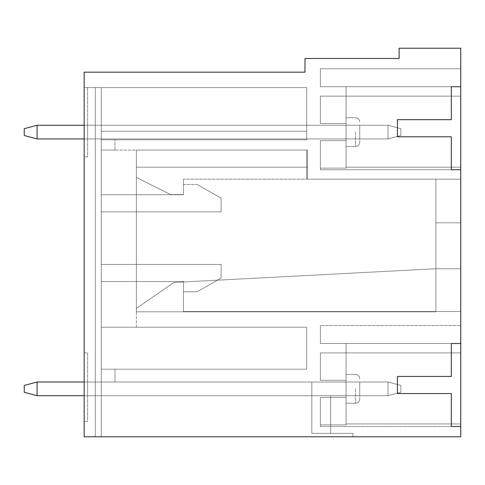 <?xml version="1.0" encoding="UTF-8"?>
<svg xmlns="http://www.w3.org/2000/svg" width="485" height="485" viewBox="0 0 485 485"><rect width="100%" height="100%" fill="white"/><g stroke="black" fill="none" stroke-linecap="round" stroke-linejoin="round"><path stroke-width="0.36" stroke-dasharray="2.42 1.82" d="M352.91 436.785L84.16 436.785L84.16 72.18L304.98 72.18L304.98 58.485L399.125 58.485L399.125 48.215L460.75 48.215L460.75 86.73L451.335 86.73L451.335 119.68L397.415 119.68L397.415 136.8L451.335 136.8L451.335 169.75L460.75 169.75L460.75 68.755L460.75 436.785L84.16 436.785L84.16 87.585L84.16 436.785L84.16 421.38L87.585 421.38L87.585 352.91L84.16 352.91L84.16 156.91L87.585 156.91L87.585 87.585L87.585 156.91L84.16 156.91L84.16 352.91L87.585 352.91L87.585 421.38L84.16 421.38L84.16 436.785L352.91 436.785L101.28 436.785L101.28 327.229L136.37 327.229L136.37 150.065L136.37 327.229L101.28 327.229L136.37 327.229L101.28 327.229L101.28 436.785L101.28 327.229L136.37 327.229L101.28 327.229L101.28 436.785L101.28 87.585L101.28 436.785L101.28 87.585L101.28 436.785L101.28 87.585L101.28 436.785L101.28 87.585L101.28 436.785L84.16 436.785L101.28 436.785L101.28 87.585L101.28 436.785L101.28 87.585L101.28 436.785L101.28 87.585L87.585 87.585L101.28 87.585L101.28 436.785L352.91 436.785L101.28 436.785L352.91 436.785L101.28 436.785L352.91 436.785L101.28 436.785L352.91 436.785L101.28 436.785L352.91 436.785L352.91 433.36L311.825 433.36L311.825 382.01L311.825 433.36L311.825 382.01L101.28 382.01L101.28 369.17L101.28 382.01L311.825 382.01L101.28 382.01L311.825 382.01L311.825 433.36L311.825 382.01L101.28 382.01L114.975 382.01L114.975 369.17L101.28 369.17L306.69 369.17L306.69 327.229L136.37 327.229L306.69 327.229L306.69 369.17L101.28 369.17L306.69 369.17L101.28 369.17L114.975 369.17L101.28 369.17L114.975 369.17L114.975 382.01L101.28 382.01L311.825 382.01L311.825 433.36L311.825 382.01L311.825 433.36L311.825 382.01L101.28 382.01L114.975 382.01L114.975 369.17L114.975 382.01L101.28 382.01L311.825 382.01L311.825 433.36L311.825 382.01L311.825 433.36L311.825 382.01L101.28 382.01L114.975 382.01L114.975 369.17L101.28 369.17L114.975 369.17L114.975 382.01L101.28 382.01L311.825 382.01L311.825 433.36L311.825 382.01L311.825 433.36L311.825 382.01L101.28 382.01L114.975 382.01L114.975 369.17L101.28 369.17L114.975 369.17L114.975 382.01L101.28 382.01L114.975 382.01L114.975 369.17L101.28 369.17L114.975 369.17L114.975 382.01L101.28 382.01L311.825 382.01L311.825 433.36L311.825 382.01L311.825 433.36L311.825 382.01L311.825 433.36L311.825 382.01L311.825 433.36L352.91 433.36L352.91 436.785L352.91 433.36L352.91 436.785L352.91 433.36L311.825 433.36L352.91 433.36L352.91 436.785L352.91 433.36L311.825 433.36L330.655 433.36L330.655 395.705L330.655 433.36L330.655 395.705L330.655 433.36L330.655 395.705L330.655 433.36L330.655 395.705L330.655 433.36L330.655 395.705L330.655 433.36L330.655 395.705L330.655 433.36L311.825 433.36L352.91 433.36L352.91 436.785L352.91 433.36L311.825 433.36L352.91 433.36L352.91 436.785L352.91 433.36L311.825 433.36L352.91 433.36L352.91 436.785M306.69 150.065L306.69 179.165L306.69 150.065L136.37 150.065L136.37 311.825L136.37 150.065L136.37 177.455L170.605 194.57L136.37 177.455L136.37 167.179L136.37 177.455L170.605 194.57L136.37 177.455L136.37 150.065L136.37 167.179L136.37 150.065L307.545 150.065L101.28 150.065L101.28 131.235L101.28 150.065L101.28 131.235L101.28 150.065L101.28 131.235L101.28 150.065L307.545 150.065L136.37 150.065L307.545 150.065L136.37 150.065L306.69 150.065L136.37 150.065L306.69 150.065L306.69 179.165L306.69 150.065M307.545 150.065L136.37 150.065L307.545 150.065L307.545 167.179L136.37 167.179L307.545 167.179L307.545 179.165L183.445 179.165L183.445 194.57L170.605 194.57L183.445 194.57L170.605 194.57L183.445 194.57L183.445 179.165L183.445 194.57L183.445 179.165L307.545 179.165L307.545 150.065L307.545 179.165L183.445 179.165L307.545 179.165L307.545 150.065L307.545 179.165L307.545 167.179L136.37 167.179L307.545 167.179L307.545 150.065L307.545 179.165L307.545 150.065M114.975 150.065L101.28 150.065L114.975 150.065L101.28 150.065L114.975 150.065L114.975 139.795L101.28 139.795L101.28 131.235L101.28 139.795L101.28 131.235L101.28 139.795L101.28 131.235L101.28 139.795L306.69 139.795L101.28 139.795L306.69 139.795L101.28 139.795L306.69 139.795L101.28 139.795L306.69 139.795L101.28 139.795L306.69 139.795L306.69 87.585L306.69 139.795L306.69 131.235L306.69 139.795L306.69 131.235L306.69 139.795L101.28 139.795L306.69 139.795L101.28 139.795L114.975 139.795L114.975 150.065M460.75 179.165L460.75 222.815L460.75 179.165L460.75 222.815L460.75 179.165L307.545 179.165L435.93 179.165L435.93 311.825L136.37 311.825L435.93 311.825L435.93 179.165L307.545 179.165L435.93 179.165L435.93 311.825L136.37 311.825L435.93 311.825L435.93 268.738L173.976 282.47L136.37 308.405L173.976 282.47L136.37 308.405L173.976 282.47L435.93 268.738L173.976 282.47L435.93 268.738L183.445 281.973L435.93 268.738L435.93 311.825L136.37 311.825L435.93 311.825L136.37 311.825L435.93 311.825L435.93 179.165L435.93 222.815L435.93 179.165L460.75 179.165L306.69 179.165L435.93 179.165L435.93 311.825L136.37 311.825L435.93 311.825L435.93 179.165L435.93 222.815L460.75 222.815L435.93 222.815L435.93 179.165L460.75 179.165M460.75 86.73L320.385 86.73L460.75 86.73L320.385 86.73L460.75 86.73L320.385 86.73L460.75 86.73L320.385 86.73L460.75 86.73L320.385 86.73L460.75 86.73L320.385 86.73L320.385 68.755L320.385 86.73L320.385 68.755L320.385 86.73L320.385 68.755L320.385 86.73L320.385 68.755L320.385 86.73L320.385 68.755L320.385 86.73L320.385 68.755L320.385 86.73L460.75 86.73L346.06 86.73L346.06 168.137L346.06 86.73L346.06 168.137L346.06 86.73L346.06 168.137L346.06 86.73L346.06 168.137L346.06 86.73L346.06 168.137L346.06 86.73L346.06 96.145L346.06 86.73L460.75 86.73L460.75 68.755L460.75 169.75L460.75 68.755L460.75 169.75L320.385 169.75L320.385 140.65L320.385 169.75L320.385 140.65L320.385 169.75L320.385 140.65L320.385 169.75L320.385 140.65L320.385 169.75L320.385 140.65L320.385 169.75L320.385 140.65L320.385 169.75L320.385 140.65L320.385 169.75L320.385 140.65L320.385 169.75L320.385 140.65L320.385 169.75L320.385 140.65L320.385 169.75L320.385 140.65L320.385 169.75L320.385 140.65L320.385 169.75L460.75 169.75M460.75 268.738L460.75 311.534L460.75 268.738L460.75 311.534L460.75 268.738L435.93 268.738L460.75 268.738L435.93 268.738L435.93 311.825L435.93 268.738L460.75 268.738M460.75 352.91L460.75 426.515L460.75 325.52L460.75 426.515L460.75 325.52L460.75 426.515L460.75 325.52L460.75 426.515L460.75 325.52L460.75 426.515L460.75 325.52L460.75 352.91L320.385 352.91L320.385 380.295L320.385 352.91L460.75 352.91L346.06 352.91L346.06 424.902L346.06 343.495L346.06 424.902L346.06 343.495L346.06 424.902L346.06 343.495L346.06 424.902L346.06 343.495L346.06 424.902L346.06 343.495L346.06 424.902L346.06 343.495L346.06 352.91L460.75 352.91L320.385 352.91L460.75 352.91L320.385 352.91L460.75 352.91L320.385 352.91L320.385 380.295L320.385 352.91L320.385 380.295L320.385 352.91L460.75 352.91L320.385 352.91L460.75 352.91L320.385 352.91L320.385 380.295L320.385 352.91L320.385 380.295L320.385 352.91L460.75 352.91L320.385 352.91L460.75 352.91L320.385 352.91L320.385 380.295L320.385 352.91L320.385 380.295L320.385 352.91L460.75 352.91L320.385 352.91L460.75 352.91L320.385 352.91L320.385 380.295L320.385 352.91L320.385 380.295L320.385 352.91L460.75 352.91M359.755 132.09L359.755 142.19L359.755 132.09M359.755 125.245L359.755 138.94L359.755 125.245L359.755 138.94L359.755 125.245L359.755 138.94L359.755 125.245L359.755 138.94L359.755 125.245L359.755 138.94L359.755 125.245L359.755 138.94L359.755 125.245L101.28 125.245L359.755 125.245L101.28 125.245L306.69 125.245L306.69 138.94L359.755 138.94L306.69 138.94L359.755 138.94L306.69 138.94L306.69 125.245L359.755 125.245L306.69 125.245L306.69 138.94L359.755 138.94L306.69 138.94L306.69 125.245L359.755 125.245L306.69 125.245L306.69 138.94L359.755 138.94L306.69 138.94L306.69 125.245L359.755 125.245L306.69 125.245L306.69 138.94L359.755 138.94L306.69 138.94L306.69 125.245L359.755 125.245M320.385 123.529L320.385 96.145L460.75 96.145L320.385 96.145L320.385 123.529L320.385 96.145L346.06 96.145L346.06 168.137L346.06 96.145L460.75 96.145L320.385 96.145L460.75 96.145L320.385 96.145L320.385 123.529L320.385 96.145L320.385 123.529L320.385 96.145L460.75 96.145L320.385 96.145L460.75 96.145L320.385 96.145L320.385 123.529L320.385 96.145L320.385 123.529L320.385 96.145L460.75 96.145L320.385 96.145L460.75 96.145L320.385 96.145L320.385 123.529L320.385 96.145L320.385 123.529L320.385 96.145L460.75 96.145L320.385 96.145L460.75 96.145L320.385 96.145L320.385 123.529L320.385 96.145L320.385 123.529L320.385 96.145L460.75 96.145L320.385 96.145L460.75 96.145L320.385 96.145L320.385 123.529L320.385 96.145L320.385 123.529L320.385 96.145L346.06 96.145L320.385 96.145L320.385 123.529L346.06 123.529L320.385 123.529L346.06 123.529L320.385 123.529L346.06 123.529L346.06 140.65L320.385 140.65L346.06 140.65L346.06 123.529L320.385 123.529L346.06 123.529L320.385 123.529L346.06 123.529L346.06 140.65L320.385 140.65L346.06 140.65L320.385 140.65L346.06 140.65L346.06 123.529L320.385 123.529L346.06 123.529L320.385 123.529L346.06 123.529L346.06 140.65L320.385 140.65L346.06 140.65L320.385 140.65L346.06 140.65L346.06 123.529L320.385 123.529L346.06 123.529L320.385 123.529L346.06 123.529L346.06 140.65L320.385 140.65L346.06 140.65L320.385 140.65L346.06 140.65L346.06 123.529L320.385 123.529L346.06 123.529L320.385 123.529L346.06 123.529L346.06 140.65L320.385 140.65L346.06 140.65L320.385 140.65L346.06 140.65L346.06 123.529L320.385 123.529M359.755 388.855L359.755 398.955L359.755 388.855M359.755 382.01L359.755 395.705L359.755 382.01L359.755 395.705L359.755 382.01L359.755 395.705L359.755 382.01L359.755 395.705L359.755 382.01L359.755 395.705L359.755 382.01L359.755 395.705L359.755 382.01L311.825 382.01L359.755 382.01M320.385 397.415L320.385 426.515L320.385 397.415L320.385 426.515L320.385 397.415L320.385 426.515L320.385 397.415L320.385 426.515L320.385 397.415L320.385 426.515L320.385 397.415L320.385 426.515L320.385 397.415L346.06 397.415L320.385 397.415L346.06 397.415L346.06 380.295L320.385 380.295L320.385 352.91L320.385 380.295L320.385 352.91L320.385 380.295L320.385 352.91L346.06 352.91L320.385 352.91L320.385 380.295L346.06 380.295L320.385 380.295L346.06 380.295L346.06 397.415L320.385 397.415L346.06 397.415L320.385 397.415L346.06 397.415L346.06 380.295L320.385 380.295L346.06 380.295L320.385 380.295L346.06 380.295L346.06 397.415L320.385 397.415L346.06 397.415L320.385 397.415L346.06 397.415L346.06 380.295L320.385 380.295L346.06 380.295L320.385 380.295L346.06 380.295L346.06 397.415L320.385 397.415L346.06 397.415L320.385 397.415L346.06 397.415L346.06 380.295L320.385 380.295L346.06 380.295L320.385 380.295L346.06 380.295L346.06 397.415L320.385 397.415L346.06 397.415L320.385 397.415L346.06 397.415L346.06 380.295L320.385 380.295L346.06 380.295L320.385 380.295L346.06 380.295L346.06 397.415L320.385 397.415L346.06 397.415L320.385 397.415L346.06 397.415L346.06 380.295L320.385 380.295L346.06 380.295L320.385 380.295L346.06 380.295L346.06 397.415L320.385 397.415M320.385 325.52L320.385 343.495L320.385 325.52L320.385 343.495L320.385 325.52L320.385 343.495L320.385 325.52L320.385 343.495L320.385 325.52L320.385 343.495L320.385 325.52L320.385 343.495L320.385 325.52L460.75 325.52L320.385 325.52M346.06 168.137L346.06 167.179L346.06 168.137L320.385 168.137L346.06 168.137M346.06 424.902L346.06 423.945L346.06 424.902L320.385 424.902L346.06 424.902M460.75 343.495L320.385 343.495L460.75 343.495L320.385 343.495L460.75 343.495L320.385 343.495L460.75 343.495L320.385 343.495L460.75 343.495L320.385 343.495L460.75 343.495L320.385 343.495L460.75 343.495L346.06 343.495L460.75 343.495L451.335 343.495L451.335 376.445L397.415 376.445L397.415 393.565L451.335 393.565L451.335 426.515L460.75 426.515L320.385 426.515L460.75 426.515M306.69 131.235L101.28 131.235L306.69 131.235L101.28 131.235L306.69 131.235L101.28 131.235L306.69 131.235L101.28 131.235L306.69 131.235L101.28 131.235L306.69 131.235L101.28 131.235L306.69 131.235L306.69 87.585L84.16 87.585L306.69 87.585L101.28 87.585L306.69 87.585L101.28 87.585L306.69 87.585L101.28 87.585L306.69 87.585L101.28 87.585L306.69 87.585L101.28 87.585L306.69 87.585L101.28 87.585L306.69 87.585L101.28 87.585L306.69 87.585L101.28 87.585L306.69 87.585L101.28 87.585L306.69 87.585L306.69 131.235L101.28 131.235L306.69 131.235L306.69 139.795L101.28 139.795L306.69 139.795L306.69 131.235L306.69 139.795L306.69 131.235L101.28 131.235L306.69 131.235L306.69 139.795L101.28 139.795L306.69 139.795L306.69 131.235L101.28 131.235L306.69 131.235L306.69 139.795L306.69 131.235L101.28 131.235L306.69 131.235L306.69 87.585L306.69 131.235L101.28 131.235L306.69 131.235L306.69 139.795L306.69 131.235L101.28 131.235L306.69 131.235L306.69 87.585L306.69 131.235M330.655 395.705L359.755 395.705L330.655 395.705M320.385 68.755L460.75 68.755L320.385 68.755M306.69 327.229L136.37 327.229L306.69 327.229L306.69 369.17L101.28 369.17L114.975 369.17L114.975 382.01L114.975 369.17L101.28 369.17L306.69 369.17L306.69 327.229L136.37 327.229L306.69 327.229L306.69 369.17L306.69 327.229L136.37 327.229L306.69 327.229L306.69 369.17L101.28 369.17L306.69 369.17L306.69 327.229M307.545 167.179L136.37 167.179L307.545 167.179M183.445 281.973L183.445 311.534L460.75 311.534L183.445 311.534L183.445 281.973L183.445 311.534L460.75 311.534L183.445 311.534L183.445 281.973M101.28 125.245L306.69 125.245L101.28 125.245M330.655 433.36L352.91 433.36L330.655 433.36M346.06 140.65L320.385 140.65L346.06 140.65L320.385 140.65L346.06 140.65L346.06 123.529L346.06 140.65L320.385 140.65L346.06 140.65M306.69 138.94L359.755 138.94L306.69 138.94M435.93 222.815L460.75 222.815L435.93 222.815M435.93 179.165L306.69 179.165L435.93 179.165L435.93 311.825L136.37 311.825L435.93 311.825L435.93 179.165M451.335 86.73L451.335 119.68L397.415 119.68L397.415 136.8L451.335 136.8L451.335 169.75L451.335 136.8L397.415 136.8L397.415 119.68L451.335 119.68L451.335 86.73M451.335 343.495L451.335 376.445L397.415 376.445L397.415 393.565L451.335 393.565L451.335 426.515L451.335 393.565L397.415 393.565L397.415 376.445L451.335 376.445L451.335 343.495M37.09 395.705L24.25 392.28L37.09 395.705L37.09 382.01L24.25 385.429L37.09 382.01L388 382.01L37.09 382.01L24.25 385.429L37.09 382.01L37.09 395.705L24.25 392.28L37.09 395.705L24.25 392.28L37.09 395.705L24.25 392.28L37.09 395.705L24.25 392.28L24.25 385.429L37.09 382.01L24.25 385.429L24.25 392.28L24.25 385.429L24.25 392.28L24.25 385.429L24.25 392.28L24.25 385.429L24.25 392.28L37.09 395.705L388 395.705L37.09 395.705L37.09 382.01L388 382.01L388 395.705L388 382.01L37.09 382.01L37.09 395.705L388 395.705L400.84 392.28L400.84 385.429L400.84 392.28L388 395.705L37.09 395.705L37.09 382.01L24.25 385.429L24.25 392.28L24.25 385.429L37.09 382.01L388 382.01L400.84 385.429L400.84 392.28L400.84 385.429L400.84 392.28L388 395.705L388 382.01L400.84 385.429L400.84 392.28L400.84 385.429L400.84 392.28L388 395.705L400.84 392.28L400.84 385.429L400.84 392.28L388 395.705L37.09 395.705L388 395.705L388 382.01L388 395.705L400.84 392.28L400.84 385.429L388 382.01L37.09 382.01L37.09 395.705L37.09 382.01L24.25 385.429L24.25 392.28L37.09 395.705L388 395.705L37.09 395.705L37.09 382.01L388 382.01L400.84 385.429L388 382.01L388 395.705L388 382.01L37.09 382.01L37.09 395.705L388 395.705L400.84 392.28L388 395.705L37.09 395.705L37.09 382.01L24.25 385.429L37.09 382.01L388 382.01L400.84 385.429L388 382.01L388 395.705L388 382.01L37.09 382.01L37.09 395.705L388 395.705L400.84 392.28L400.84 385.429L388 382.01L388 395.705L84.16 395.705M37.09 138.94L24.25 135.515L37.09 138.94L37.09 125.245L24.25 128.671L37.09 125.245L388 125.245L37.09 125.245L24.25 128.671L37.09 125.245L37.09 138.94L24.25 135.515L37.09 138.94L24.25 135.515L37.09 138.94L24.25 135.515L37.09 138.94L24.25 135.515L24.25 128.671L37.09 125.245L24.25 128.671L24.25 135.515L24.25 128.671L24.25 135.515L24.25 128.671L24.25 135.515L24.25 128.671L24.25 135.515L37.09 138.94L388 138.94L37.09 138.94L37.09 125.245L388 125.245L388 138.94L388 125.245L37.09 125.245L37.09 138.94L388 138.94L400.84 135.515L400.84 128.671L400.84 135.515L388 138.94L37.09 138.94L37.09 125.245L24.25 128.671L24.25 135.515L24.25 128.671L37.09 125.245L388 125.245L400.84 128.671L400.84 135.515L400.84 128.671L400.84 135.515L388 138.94L388 125.245L400.84 128.671L400.84 135.515L400.84 128.671L400.84 135.515L388 138.94L400.84 135.515L400.84 128.671L400.84 135.515L388 138.94L37.09 138.94L388 138.94L388 125.245L388 138.94L400.84 135.515L400.84 128.671L388 125.245L37.09 125.245L37.09 138.94L37.09 125.245L24.25 128.671L24.25 135.515L37.09 138.94L388 138.94L37.09 138.94L37.09 125.245L388 125.245L400.84 128.671L388 125.245L388 138.94L388 125.245L37.09 125.245L37.09 138.94L388 138.94L400.84 135.515L388 138.94L37.09 138.94L37.09 125.245L24.25 128.671L37.09 125.245L388 125.245L400.84 128.671L388 125.245L388 138.94L388 125.245L37.09 125.245L37.09 138.94L388 138.94L400.84 135.515L400.84 128.671L388 125.245L388 138.94L84.16 138.94M95.29 138.94L95.29 125.245L95.29 138.94L95.29 125.245L95.29 138.94L95.29 125.245L95.29 138.94L95.29 125.245L95.29 138.94L95.29 125.245L95.29 138.94L95.29 125.245L95.29 138.94L87.585 138.94L87.585 125.245L87.585 138.94L87.585 125.245L87.585 138.94L87.585 125.245L87.585 138.94L87.585 125.245L87.585 138.94L87.585 125.245L87.585 138.94L87.585 125.245L87.585 138.94L95.29 138.94M95.29 87.585L95.29 436.785L95.29 87.585L95.29 436.785L95.29 87.585L95.29 436.785L95.29 87.585L95.29 436.785L95.29 87.585L95.29 436.785L95.29 87.585L95.29 436.785L95.29 87.585L101.28 87.585L95.29 87.585M95.29 395.705L95.29 382.01L95.29 395.705L95.29 382.01L95.29 395.705L95.29 382.01L95.29 395.705L95.29 382.01L95.29 395.705L95.29 382.01L95.29 395.705L95.29 382.01L95.29 395.705L87.585 395.705L87.585 382.01L87.585 395.705L87.585 382.01L87.585 395.705L87.585 382.01L87.585 395.705L87.585 382.01L87.585 395.705L87.585 382.01L87.585 395.705L87.585 382.01L87.585 395.705L95.29 395.705M101.28 264.41L101.28 281.53L101.28 264.41L101.28 281.53L101.28 264.41L221.105 264.41L101.28 264.41L221.105 264.41L221.105 278.105L197.14 291.8L221.105 278.105L221.105 264.41L101.28 264.41M101.28 194.74L101.28 211.86L101.28 194.74L101.28 211.86L101.28 194.74L183.445 194.74L101.28 194.74M95.29 436.785L101.28 436.785L95.29 436.785M87.585 125.245L95.29 125.245L87.585 125.245M87.585 382.01L95.29 382.01L87.585 382.01M221.105 211.86L221.105 198.165L197.14 184.47L221.105 198.165L221.105 211.86L101.28 211.86L221.105 211.86L101.28 211.86L221.105 211.86L221.105 198.165L197.14 184.47L183.445 184.47L183.445 194.74L183.445 184.47L197.14 184.47L221.105 198.165L221.105 211.86M183.445 291.8L197.14 291.8L183.445 291.8L183.445 281.53L101.28 281.53L183.445 281.53L101.28 281.53L183.445 281.53L183.445 291.8L183.445 281.53L183.445 291.8L197.14 291.8L221.105 278.105L197.14 291.8L183.445 291.8M183.445 184.47L197.14 184.47L183.445 184.47L183.445 194.74L183.445 184.47M221.105 264.41L221.105 278.105L221.105 264.41M37.09 382.01L388 382.01L400.84 385.429L388 382.01L388 395.705L388 382.01L84.16 382.01M37.09 125.245L388 125.245L400.84 128.671L388 125.245L388 138.94L388 125.245L84.16 125.245M388 382.01L400.84 385.429L388 382.01M400.84 392.28L388 395.705L400.84 392.28M388 125.245L400.84 128.671L388 125.245M400.84 135.515L388 138.94L400.84 135.515M355.475 388.855L355.475 403.235L355.475 388.855M355.475 132.09L355.475 146.47L355.475 132.09M346.06 423.945L460.75 423.945L346.06 423.945M355.475 374.475L346.06 374.475L355.475 374.475C358.051 374.705 359.476 376.136 359.755 378.755C359.476 376.136 358.051 374.705 355.475 374.475L346.06 374.475L355.475 374.475C358.051 374.705 359.476 376.136 359.755 378.755C359.476 376.136 358.051 374.705 355.475 374.475L346.06 374.475L355.475 374.475C358.051 374.705 359.476 376.136 359.755 378.755C359.476 376.136 358.051 374.705 355.475 374.475M355.475 403.235L346.06 403.235L355.475 403.235C358.051 403.005 359.476 401.58 359.755 398.955C359.476 401.58 358.051 403.005 355.475 403.235L346.06 403.235L355.475 403.235C358.051 403.005 359.476 401.58 359.755 398.955C359.476 401.58 358.051 403.005 355.475 403.235L346.06 403.235L355.475 403.235C358.051 403.005 359.476 401.58 359.755 398.955C359.476 401.58 358.051 403.005 355.475 403.235M346.06 167.179L460.75 167.179L346.06 167.179M355.475 117.709L346.06 117.709L355.475 117.709C358.051 117.94 359.476 119.371 359.755 121.99C359.476 119.371 358.051 117.94 355.475 117.709L346.06 117.709L355.475 117.709C358.051 117.94 359.476 119.371 359.755 121.99C359.476 119.371 358.051 117.94 355.475 117.709L346.06 117.709L355.475 117.709C358.051 117.94 359.476 119.371 359.755 121.99C359.476 119.371 358.051 117.94 355.475 117.709M355.475 146.47L346.06 146.47L355.475 146.47C358.051 146.24 359.476 144.815 359.755 142.19C359.476 144.815 358.051 146.24 355.475 146.47L346.06 146.47L355.475 146.47C358.051 146.24 359.476 144.815 359.755 142.19C359.476 144.815 358.051 146.24 355.475 146.47L346.06 146.47L355.475 146.47C358.051 146.24 359.476 144.815 359.755 142.19C359.476 144.815 358.051 146.24 355.475 146.47"/><path stroke-width="0.73" d="M84.16 436.785L460.75 436.785L460.75 426.515L451.335 426.515L451.335 393.565L397.415 393.565L397.415 376.445L451.335 376.445L451.335 343.495L460.75 343.495L460.75 48.215L399.125 48.215L399.125 58.485L304.98 58.485L304.98 72.18L84.16 72.18L84.16 436.785M460.75 426.515L460.75 343.495M460.75 169.75L451.335 169.75L451.335 136.8L397.415 136.8L397.415 119.68L451.335 119.68L451.335 86.73L460.75 86.73M84.16 382.01L37.09 382.01L37.09 395.705L84.16 395.705M37.09 395.705L24.25 392.28L24.25 385.429L37.09 382.01M84.16 125.245L37.09 125.245L37.09 138.94L84.16 138.94M37.09 138.94L24.25 135.515L24.25 128.671L37.09 125.245"/></g></svg>
